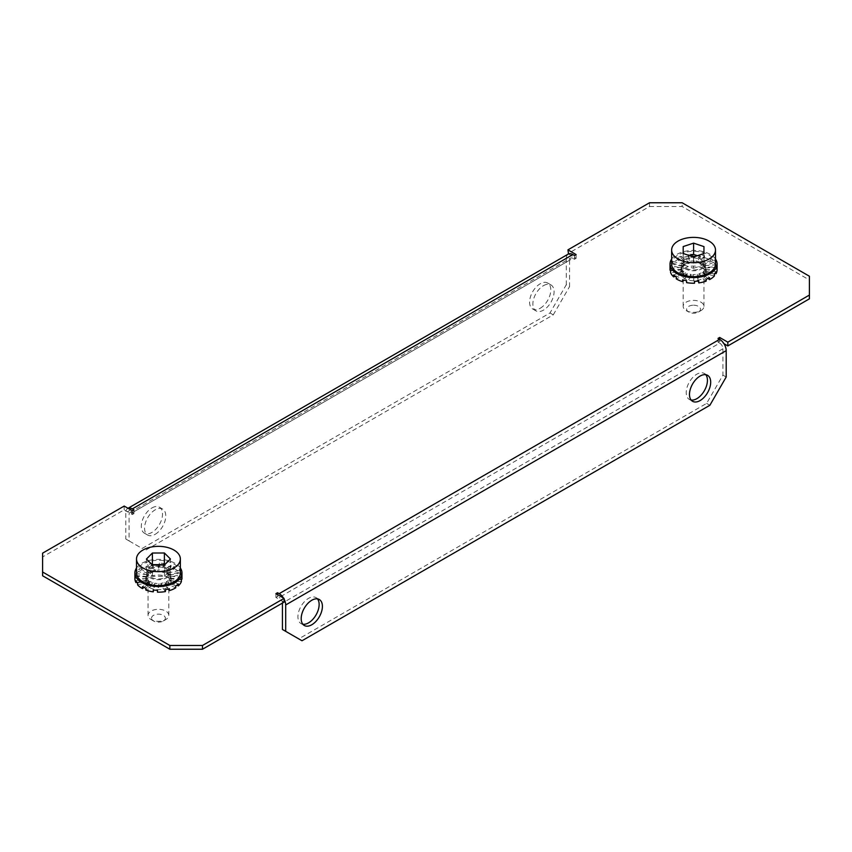 <?xml version="1.0" encoding="UTF-8"?>
<svg xmlns="http://www.w3.org/2000/svg" width="852" height="852" viewBox="0 0 852 852"><rect width="100%" height="100%" fill="white"/><g stroke="black" fill="none" stroke-linecap="round" stroke-linejoin="round"><path stroke-width="0.64" stroke-dasharray="4.26 3.19" d="M302.843 624.239A14.995 8.658 -60 0 1 301.033 623.611A14.995 8.658 -60 0 1 298.732 611.587A14.995 8.658 -60 0 1 308.53 598.37A14.995 8.658 -60 0 1 316.028 597.635A14.995 8.658 -60 0 1 317.487 598.881M155.17 534.321A14.995 8.658 120 0 0 164.969 521.105A14.995 8.658 120 0 0 162.668 509.091A14.995 8.658 120 0 0 155.17 509.837A14.995 8.658 120 0 0 145.373 523.043A14.995 8.658 120 0 0 147.673 535.067A14.995 8.658 120 0 0 155.17 534.321M151.912 507.952A14.995 8.658 -60 0 1 159.409 507.206A14.995 8.658 -60 0 1 161.71 519.219A14.995 8.658 -60 0 1 151.912 532.436A14.995 8.658 -60 0 1 144.414 533.182A14.995 8.658 -60 0 1 142.114 521.168A14.995 8.658 -60 0 1 151.912 507.952M705.775 374.71A14.995 8.658 120 0 0 704.327 373.453A14.995 8.658 120 0 0 696.829 374.198A14.995 8.658 120 0 0 687.031 387.415A14.995 8.658 120 0 0 689.332 399.428A14.995 8.658 120 0 0 691.142 400.057M543.47 285.654A14.995 8.658 -60 0 1 550.967 284.909A14.995 8.658 -60 0 1 553.267 296.922A14.995 8.658 -60 0 1 543.47 310.139A14.995 8.658 -60 0 1 535.972 310.884A14.995 8.658 -60 0 1 533.672 298.871A14.995 8.658 -60 0 1 543.47 285.654M540.2 308.264A14.995 8.658 120 0 0 549.998 295.048A14.995 8.658 120 0 0 547.698 283.024A14.995 8.658 120 0 0 540.2 283.769A14.995 8.658 120 0 0 530.402 296.986A14.995 8.658 120 0 0 532.702 308.999A14.995 8.658 120 0 0 540.2 308.264M149.462 583.769A12.695 7.327 180 0 1 145.745 578.593A12.695 7.327 180 0 1 153.584 571.82A12.695 7.327 180 0 1 167.407 573.417A12.695 7.327 180 0 1 171.124 578.593A12.695 7.327 180 0 1 163.296 585.367A12.695 7.327 180 0 1 149.462 583.769M149.462 587.539A12.695 7.327 180 0 1 145.745 582.363A12.695 7.327 180 0 1 153.584 575.59A12.695 7.327 180 0 1 167.407 577.177A12.695 7.327 180 0 1 171.124 582.363A12.695 7.327 180 0 1 163.296 589.126A12.695 7.327 180 0 1 149.462 587.539M702.538 264.461A12.695 7.327 0 0 0 688.704 262.874A12.695 7.327 0 0 0 680.876 269.637A12.695 7.327 0 0 0 684.593 274.823A12.695 7.327 0 0 0 698.416 276.41A12.695 7.327 0 0 0 706.255 269.637A12.695 7.327 0 0 0 702.538 264.461M702.538 268.231A12.695 7.327 0 0 0 688.704 266.633A12.695 7.327 0 0 0 680.876 273.407A12.695 7.327 0 0 0 684.593 278.583A12.695 7.327 0 0 0 698.416 280.18A12.695 7.327 0 0 0 706.255 273.407A12.695 7.327 0 0 0 702.538 268.231M42.6 575.771L42.6 553.161M568.518 253.96L576.101 258.337L574.461 259.274L572.832 258.337L132.337 512.659L133.966 513.596L132.337 514.544L124.179 509.837L42.6 556.931M649.512 202.765L649.512 206.525L567.943 253.63M649.512 206.525L682.143 206.525L682.143 202.765M809.4 276.229L809.4 279.999L682.143 206.525M809.4 279.999L809.4 298.839M284.057 602.14L275.899 597.433L277.539 596.485L279.168 597.433L719.663 343.111L718.034 342.163L719.663 341.226L723.987 343.718M124.179 509.837L124.179 506.067M275.899 597.433L275.899 593.663M277.539 596.485L277.539 594.611M718.034 342.163L718.034 338.404M719.663 341.226L719.663 339.341M719.663 343.111A4.611 2.662 60 0 1 722.933 348.766L722.933 375.136L706.617 403.39L298.743 638.872L282.427 629.458M722.933 348.766L282.427 603.088A4.611 2.662 -120 0 0 279.168 597.433M284.057 599.041A9.234 5.325 -120 0 0 283.482 598.04M726.192 377.021L722.933 375.136M302.002 640.757L298.743 638.872M706.617 403.39L709.876 405.275M576.101 258.337L576.101 254.567M574.461 259.274L574.461 255.515M133.966 513.596L133.966 509.837M132.337 514.544L132.337 510.774M132.337 512.659A4.611 2.662 -120 0 0 130.026 512.425A4.611 2.662 -120 0 0 129.067 514.544L569.573 260.222A4.611 2.662 60 0 1 570.531 258.103A4.611 2.662 60 0 1 572.832 258.337M127.715 508.431L128.002 508.271A9.234 5.325 -120 0 0 127.715 508.431A9.234 5.325 -120 0 0 125.808 512.659L566.303 258.337A9.234 5.325 60 0 1 568.22 254.109M569.573 260.222L569.573 286.591L566.303 284.706L549.998 312.972L142.124 548.454L125.808 539.028L125.808 512.659M566.303 258.337L566.303 284.706M125.808 539.028L129.067 540.913L129.067 514.544M129.067 540.913L142.124 548.454M549.998 312.972L553.257 314.857L145.383 550.339M553.257 314.857L569.573 286.591M717.096 269.637A23.537 13.589 180 0 0 717.075 269.094L717.075 267.209A23.537 13.589 0 0 0 716.521 264.759L716.521 266.644A23.537 13.589 180 0 0 713.454 262.373L713.454 260.488A23.537 13.589 0 0 0 710.845 258.539L710.845 260.414A23.537 13.589 180 0 0 704.497 257.613L699.961 263.939L699.961 262.054A11.768 6.795 0 0 0 698.065 261.479A11.768 6.795 0 0 0 696.009 261.106L696.009 262.991A11.768 6.795 180 0 0 694.167 262.853L694.167 260.968A11.768 6.795 0 0 0 689.928 261.298L689.928 263.183A11.768 6.795 180 0 0 688.214 263.587L688.214 261.702A11.768 6.795 0 0 0 684.816 263.204L684.816 265.089A11.768 6.795 180 0 0 683.687 265.941L683.687 264.056A11.768 6.795 0 0 0 682.058 266.346L682.058 268.231A11.768 6.795 180 0 0 681.813 269.285L681.813 267.411A11.768 6.795 0 0 0 681.802 267.752A11.768 6.795 0 0 0 682.377 269.85L682.377 271.735L670.609 272.629M694.508 283.215L692.964 276.421A11.768 6.795 180 0 1 691.121 276.282L691.121 274.397A11.768 6.795 0 0 1 689.066 274.035A11.768 6.795 0 0 1 687.17 273.46L687.17 275.345A11.768 6.795 180 0 1 685.69 274.685L685.69 272.8A11.768 6.795 0 0 1 683.08 270.84L683.08 272.725A11.768 6.795 180 0 1 682.377 271.735M689.066 270.265A11.768 6.795 180 0 1 681.802 263.992A11.768 6.795 180 0 1 698.065 257.709A11.768 6.795 180 0 1 705.328 263.992A11.768 6.795 180 0 1 689.066 270.265M704.497 257.613L704.497 255.728A23.537 13.589 0 0 0 702.559 255.195A23.537 13.589 0 0 0 700.546 254.78L700.546 256.665L696.009 262.991M671.642 259.04A23.537 13.589 180 0 1 702.559 251.436A23.537 13.589 180 0 1 715.488 259.04M694.167 262.853L692.612 254.184A23.537 13.589 0 0 0 688.373 254.503L688.373 256.388A23.537 13.589 180 0 0 680.982 258.156L688.214 263.587M688.373 256.388L689.928 263.183M692.612 256.058A23.537 13.589 180 0 1 700.546 256.665M710.845 260.414L701.441 264.589A11.768 6.795 180 0 0 699.961 263.939M713.454 262.373L704.04 266.548A11.768 6.795 180 0 1 704.753 267.539L716.521 266.644M683.687 265.941L672.729 263.321A23.537 13.589 180 0 1 677.596 259.658L684.816 265.089M692.964 276.421L692.964 274.536A11.768 6.795 0 0 0 697.202 274.216L697.202 276.101A11.768 6.795 180 0 0 698.917 275.686L706.148 281.128M697.202 276.101L698.331 281.064M691.121 276.282L686.584 282.619M687.17 275.345L683.751 280.106M685.69 274.685L676.275 278.86M683.08 272.725L675.178 276.24M681.813 269.285L670.407 270.159M670.034 269.637A23.537 13.589 180 0 1 671.088 265.611L682.058 268.231M717.075 269.094L705.318 269.988A11.768 6.795 180 0 1 705.073 271.053L714.956 273.417M714.402 275.952L703.443 273.332A11.768 6.795 180 0 1 702.304 274.184L708.023 278.476M680.982 258.156L680.982 256.271A23.537 13.589 0 0 0 677.596 257.773L677.596 259.658M672.729 263.321L672.729 261.447A23.537 13.589 0 0 0 671.088 263.726L671.088 265.611M698.917 275.686L698.917 273.801A11.768 6.795 0 0 0 702.304 272.299L702.304 274.184M703.443 273.332L703.443 271.447A11.768 6.795 0 0 0 705.073 269.168L705.073 271.053M705.318 269.988L705.318 268.103A11.768 6.795 0 0 0 705.328 267.752A11.768 6.795 0 0 0 704.753 265.654L704.753 267.539M704.04 266.548L704.04 264.663A11.768 6.795 0 0 0 701.441 262.704L701.441 264.589M672.729 261.447L683.687 264.056M671.088 263.726L682.058 266.346M705.073 269.168L716.042 271.788M703.443 271.447L714.402 274.067M716.521 264.759L704.753 265.654M717.075 267.209L705.318 268.103M710.845 258.539L701.441 262.704M713.454 260.488L704.04 264.663M700.546 254.78L696.009 261.106M704.497 255.728L699.961 262.054M688.373 254.503L689.928 261.298M692.612 254.184L694.167 260.968M697.202 274.216L698.757 281.011M692.964 274.536L694.508 281.33M682.377 269.85L670.609 270.755M681.813 267.411L670.045 268.305M685.69 272.8L676.275 276.975M683.08 270.84L673.676 275.015M687.17 273.46L682.633 279.786M691.121 274.397L686.584 280.734M698.917 273.801L706.148 279.243M702.304 272.299L709.535 277.731M680.982 256.271L688.214 261.702M677.596 257.773L684.816 263.204M693.592 305.208A6.922 3.994 180 0 1 699.961 307.678A6.922 3.994 180 0 1 698.459 312.024A6.922 3.994 180 0 1 693.539 313.195A6.922 3.994 180 0 1 688.672 312.024A6.922 3.994 180 0 1 687.17 307.668A6.922 3.994 180 0 1 693.592 305.208M693.528 312.365A10.384 5.996 -0 0 0 700.908 310.618A10.384 5.996 -0 0 0 703.944 306.379A10.384 5.996 -0 0 0 693.603 300.383A10.384 5.996 -0 0 0 683.176 306.379A10.384 5.996 -0 0 0 686.222 310.618A10.384 5.996 -0 0 0 693.528 312.365M715.488 263.992A21.918 12.652 -0 0 0 693.645 251.329A21.918 12.652 -0 0 0 671.642 263.992M693.528 269.977A10.384 5.996 -0 0 0 703.944 263.992A10.384 5.996 -0 0 0 693.603 257.996A10.384 5.996 -0 0 0 683.176 263.992A10.384 5.996 -0 0 0 693.528 269.977M689.758 255.706L683.197 257.868L683.166 264.791L693.517 268.274L693.517 256.974M683.166 264.791L683.166 253.491M683.197 257.868L683.197 253.502M693.517 268.274L703.922 264.834L703.965 257.911L697.373 255.696M703.965 257.911L703.965 246.611M703.922 264.834L703.922 253.534M181.966 578.593A23.537 13.589 180 0 0 180.912 574.557L169.942 577.177L169.942 575.292A11.768 6.795 0 0 0 169.314 574.11A11.768 6.795 0 0 0 168.313 573.013L168.313 574.898A11.768 6.795 180 0 0 167.184 574.046L167.184 572.161A11.768 6.795 0 0 0 163.786 570.659L163.786 572.544A11.768 6.795 180 0 0 162.072 572.129L162.072 570.244A11.768 6.795 0 0 0 157.833 569.924L157.833 571.809A11.768 6.795 180 0 0 155.991 571.948L155.991 570.063A11.768 6.795 0 0 0 152.039 571.01L152.039 572.895A11.768 6.795 180 0 0 150.559 573.545L150.559 571.66A11.768 6.795 0 0 0 147.96 573.62L147.96 575.505L138.546 571.33A23.537 13.589 180 0 0 135.479 575.601L135.479 573.716A23.537 13.589 0 0 0 134.925 576.165L134.925 578.05A23.537 13.589 180 0 0 134.904 578.593M143.977 587.433L149.696 583.141A11.768 6.795 180 0 1 148.557 582.289L148.557 580.404A11.768 6.795 0 0 1 147.566 579.307A11.768 6.795 0 0 1 146.927 578.125L146.927 580.01A11.768 6.795 180 0 1 146.682 578.945L146.682 577.06A11.768 6.795 0 0 1 146.672 576.708A11.768 6.795 0 0 1 147.247 574.61L147.247 576.495A11.768 6.795 180 0 1 147.96 575.505M147.566 575.537A11.768 6.795 180 0 1 146.672 572.938A11.768 6.795 180 0 1 156.14 566.282A11.768 6.795 180 0 1 169.314 570.339A11.768 6.795 180 0 1 170.198 572.938A11.768 6.795 180 0 1 160.73 579.605A11.768 6.795 180 0 1 147.566 575.537M180.912 574.557L180.912 572.672A23.537 13.589 0 0 0 180.187 571.511A23.537 13.589 0 0 0 179.271 570.393L179.271 572.278L168.313 574.898M136.512 567.996A23.537 13.589 180 0 1 158.206 559.359A23.537 13.589 180 0 1 180.187 567.751A23.537 13.589 180 0 1 180.358 567.996M167.184 574.046L174.404 568.614L174.404 566.729A23.537 13.589 0 0 0 171.018 565.227L171.018 567.112A23.537 13.589 180 0 0 163.627 565.345L162.072 572.129M171.018 567.112L163.786 572.544M174.404 568.614A23.537 13.589 180 0 1 179.271 572.278M181.593 579.115L170.187 578.242A11.768 6.795 180 0 0 169.942 577.177M181.391 581.586L169.623 580.691A11.768 6.795 180 0 1 168.92 581.682L176.822 585.186M155.991 571.948L151.454 565.621A23.537 13.589 180 0 1 159.388 565.014L157.833 571.809M149.696 583.141L149.696 581.256A11.768 6.795 0 0 0 153.083 582.757L153.083 584.642A11.768 6.795 180 0 0 154.798 585.058L153.669 590.01M153.083 584.642L145.852 590.074M148.557 582.289L137.598 584.909M146.927 580.01L137.044 582.363M146.682 578.945L134.925 578.05M147.247 576.495L135.479 575.601M150.559 573.545L141.155 569.37A23.537 13.589 180 0 1 147.502 566.559L152.039 572.895M175.725 587.816L166.31 583.641A11.768 6.795 180 0 1 164.83 584.291L168.249 589.062M165.416 591.565L160.879 585.239A11.768 6.795 180 0 1 159.036 585.377L157.492 592.172M163.627 565.345L163.627 563.46A23.537 13.589 0 0 0 159.388 563.129L159.388 565.014M151.454 565.621L151.454 563.736A23.537 13.589 0 0 0 147.502 564.674L147.502 566.559M141.155 569.37L141.155 567.485A23.537 13.589 0 0 0 138.546 569.445L138.546 571.33M154.798 585.058L154.798 583.173A11.768 6.795 0 0 0 159.036 583.492L159.036 585.377M160.879 585.239L160.879 583.354A11.768 6.795 0 0 0 164.83 582.406L164.83 584.291M166.31 583.641L166.31 581.756A11.768 6.795 0 0 0 168.92 579.797L168.92 581.682M169.623 580.691L169.623 578.806A11.768 6.795 0 0 0 170.198 576.708A11.768 6.795 0 0 0 170.187 576.357L170.187 578.242M151.454 563.736L155.991 570.063M147.502 564.674L152.039 571.01M164.83 582.406L169.367 588.743M160.879 583.354L165.416 589.68M178.324 583.971L168.92 579.797M175.725 585.931L166.31 581.756M181.955 577.262L170.187 576.357M181.391 579.701L169.623 578.806M179.271 570.393L168.313 573.013M180.912 572.672L169.942 575.292M171.018 565.227L163.786 570.659M174.404 566.729L167.184 572.161M153.083 582.757L145.852 588.189M149.696 581.256L142.465 586.687M147.96 573.62L138.546 569.445M150.559 571.66L141.155 567.485M146.682 577.06L134.925 576.165M147.247 574.61L135.479 573.716M146.927 578.125L135.958 580.744M148.557 580.404L137.598 583.024M154.798 583.173L153.243 589.967M159.036 583.492L157.492 590.287M163.627 563.46L162.072 570.244M159.388 563.129L157.833 569.924M151.518 618.169A6.922 3.994 180 0 1 158.408 614.154A6.922 3.994 180 0 1 165.363 618.137A6.922 3.994 180 0 1 163.328 620.98A6.922 3.994 180 0 1 153.541 620.98A6.922 3.994 180 0 1 151.518 618.169M168.813 615.304A10.384 5.996 -0 0 0 158.419 609.329A10.384 5.996 -0 0 0 148.056 615.325A10.384 5.996 -0 0 0 148.056 615.346A10.384 5.996 -0 0 0 151.092 619.564A10.384 5.996 -0 0 0 165.778 619.564A10.384 5.996 -0 0 0 168.824 615.325A10.384 5.996 -0 0 0 168.813 615.304L168.824 572.938A10.384 5.996 -0 0 0 158.419 566.942A10.384 5.996 -0 0 0 148.056 572.938A10.384 5.996 -0 0 0 148.056 572.959A10.384 5.996 -0 0 0 158.451 578.934A10.384 5.996 -0 0 0 168.824 572.938A10.384 5.996 -0 0 0 168.813 572.917M180.358 572.895A21.918 12.652 -0 0 0 158.44 560.286A21.918 12.652 -0 0 0 136.512 572.895M152.103 564.631L146.448 570.329L152.476 576.314L164.468 576.282L170.421 570.276L170.421 558.976M164.468 576.282L164.468 564.982M152.476 576.314L152.476 565.004M146.448 570.329L146.448 559.029M170.421 570.276L164.777 564.674M316.028 597.635L319.298 599.51M159.409 507.206L162.668 509.091M704.327 373.453L707.586 375.338M547.698 283.024L550.967 284.909M145.745 582.363L145.745 578.593M680.876 273.407L680.876 269.637M706.255 273.407L706.255 269.637M171.124 582.363L171.124 578.593M130.026 512.425L570.531 258.103M532.702 308.999L535.972 310.884M689.332 399.428L692.591 401.313M144.414 533.182L147.673 535.067M301.033 623.611L304.302 625.496M681.802 267.752L681.802 263.992M705.328 267.752L705.328 263.992M698.459 312.024L700.908 310.618M703.944 306.379L703.944 263.992M683.176 306.379L683.176 263.992M688.672 312.024L686.222 310.618M146.672 576.708L146.672 572.938M170.198 576.708L170.198 572.938M148.056 615.325L148.056 572.938M163.328 620.98L165.778 619.564M153.541 620.98L151.092 619.564"/><path stroke-width="1.28" d="M311.8 600.255A14.995 8.658 -60 0 1 319.298 599.51A14.995 8.658 -60 0 1 321.598 611.534A14.995 8.658 -60 0 1 311.8 624.75A14.995 8.658 -60 0 1 304.302 625.496A14.995 8.658 -60 0 1 302.002 613.472A14.995 8.658 -60 0 1 311.8 600.255M317.487 598.881A14.995 8.658 -60 0 1 317.828 611.15A14.995 8.658 -60 0 1 308.53 622.865A14.995 8.658 -60 0 1 302.843 624.239M700.088 400.568A14.995 8.658 120 0 0 709.886 387.351A14.995 8.658 120 0 0 707.586 375.338A14.995 8.658 120 0 0 700.088 376.073A14.995 8.658 120 0 0 690.29 389.289A14.995 8.658 120 0 0 692.591 401.313A14.995 8.658 120 0 0 700.088 400.568M691.142 400.057A14.995 8.658 120 0 0 696.829 398.683A14.995 8.658 120 0 0 706.127 386.968A14.995 8.658 120 0 0 705.775 374.71M42.6 572.001L42.6 575.771L169.857 649.235L169.857 645.475L202.488 645.475L284.057 598.37L275.899 593.663L277.539 592.726L279.168 593.663L719.663 339.341L718.034 338.404L719.663 337.456L727.821 342.163L809.4 295.069L809.4 276.229L682.143 202.765L649.512 202.765L567.943 249.86L576.101 254.567L574.461 255.515L572.832 254.567L132.337 508.889L133.966 509.837L132.337 510.774L124.179 506.067L42.6 553.161L42.6 572.001L169.857 645.475M567.943 249.86L568.518 253.96M723.987 343.718L727.821 345.933L809.4 298.839L809.4 295.069M202.488 645.475L202.488 649.235L284.057 602.14L284.057 598.37M202.488 649.235L169.857 649.235M727.821 345.933L727.821 342.163M277.539 594.611L277.539 592.726M282.427 603.088L282.427 629.458L302.002 640.757L709.876 405.275L726.192 377.021L726.192 350.641A9.234 5.325 60 0 0 719.663 339.341L719.663 337.456M285.697 631.343L285.697 604.963A9.234 5.325 -120 0 0 284.057 599.041M283.482 598.04A9.234 5.325 -120 0 0 279.168 593.663M132.337 508.889A9.234 5.325 -120 0 0 128.013 508.282L568.22 254.109A9.234 5.325 60 0 1 572.832 254.567M715.488 259.04A23.537 13.589 180 0 1 717.096 263.992A23.537 13.589 180 0 1 684.571 276.538A23.537 13.589 180 0 1 670.034 263.992A23.537 13.589 180 0 1 671.642 259.04M683.751 280.106L682.633 281.671L682.633 279.786A23.537 13.589 0 0 0 684.571 280.308A23.537 13.589 0 0 0 686.584 280.734L686.584 282.619A23.537 13.589 180 0 0 694.508 283.215L694.508 281.33A23.537 13.589 0 0 0 698.757 281.011L698.757 282.896A23.537 13.589 180 0 0 706.148 281.128L706.148 279.243A23.537 13.589 0 0 0 709.535 277.731L709.535 279.616A23.537 13.589 180 0 0 714.402 275.952L714.402 274.067A23.537 13.589 0 0 0 716.042 271.788L716.042 273.673A23.537 13.589 180 0 0 717.096 269.637L717.096 263.992M698.331 281.064L698.757 282.896M682.633 281.671A23.537 13.589 180 0 1 676.275 278.86L676.275 276.975A23.537 13.589 0 0 1 673.676 275.015L673.676 276.9A23.537 13.589 180 0 1 670.609 272.629L670.609 270.755A23.537 13.589 0 0 1 670.045 268.305L670.045 270.19A23.537 13.589 180 0 1 670.034 269.637L670.034 263.992M675.178 276.24L673.676 276.9M714.956 273.417L716.042 273.673M708.023 278.476L709.535 279.616M671.642 250.051L671.642 263.992A21.918 12.652 -0 0 0 693.485 276.644A21.918 12.652 -0 0 0 715.488 263.992L715.488 250.051A21.918 12.652 -0 0 0 693.645 237.388A21.918 12.652 -0 0 0 671.642 250.051A21.918 12.652 -0 0 0 693.485 262.704A21.918 12.652 -0 0 0 715.488 250.051M683.166 253.491L693.517 256.974L703.922 253.534L703.965 246.611L693.603 243.129L683.197 246.569L683.166 253.491M683.197 253.502L683.197 246.569M697.373 255.696L693.603 254.428L689.758 255.706M693.603 254.428L693.603 243.129M180.358 567.996A23.537 13.589 180 0 1 181.966 572.938A23.537 13.589 180 0 1 163.02 586.272A23.537 13.589 180 0 1 136.693 578.135A23.537 13.589 180 0 1 134.904 572.938A23.537 13.589 180 0 1 136.512 567.996M137.044 582.363L135.958 582.63L135.958 580.744A23.537 13.589 0 0 0 136.693 581.905A23.537 13.589 0 0 0 137.598 583.024L137.598 584.909A23.537 13.589 180 0 0 142.465 588.572L142.465 586.687A23.537 13.589 0 0 0 145.852 588.189L145.852 590.074A23.537 13.589 180 0 0 153.243 591.842L153.243 589.967A23.537 13.589 0 0 0 157.492 590.287L157.492 592.172A23.537 13.589 180 0 0 165.416 591.565L165.416 589.68A23.537 13.589 0 0 0 169.367 588.743L169.367 590.628A23.537 13.589 180 0 0 175.725 587.816L175.725 585.931A23.537 13.589 0 0 0 178.324 583.971L178.324 585.856L176.822 585.186M181.966 572.938L181.966 578.593A23.537 13.589 180 0 1 181.955 579.136L181.955 577.262A23.537 13.589 0 0 1 181.391 579.701L181.391 581.586A23.537 13.589 180 0 1 178.324 585.856M153.669 590.01L153.243 591.842M143.977 587.433L142.465 588.572M135.958 582.63A23.537 13.589 180 0 1 134.904 578.593L134.904 572.938M168.249 589.062L169.367 590.628M136.512 558.997L136.512 572.938A21.918 12.652 -0 0 0 136.512 572.938A21.918 12.652 -0 0 0 136.512 572.981A21.918 12.652 -0 0 0 158.472 585.601A21.918 12.652 -0 0 0 180.358 572.938A21.918 12.652 -0 0 0 180.358 572.895L180.358 558.997A21.918 12.652 -0 0 0 180.358 558.955A21.918 12.652 -0 0 0 158.397 546.345A21.918 12.652 -0 0 0 136.512 558.997A21.918 12.652 -0 0 0 136.512 559.04A21.918 12.652 -0 0 0 158.472 571.66A21.918 12.652 -0 0 0 180.358 558.997M164.468 564.982L170.421 558.976L164.393 552.991L152.401 553.023L146.448 559.029L152.476 565.004L164.468 564.982M164.777 564.674L152.103 564.631M152.401 564.322L152.401 553.023M164.393 564.301L164.393 552.991M726.192 350.641L285.697 604.963"/></g></svg>

